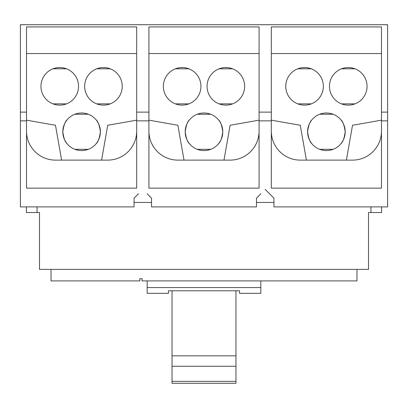 <?xml version="1.0" encoding="UTF-8"?>
<svg xmlns="http://www.w3.org/2000/svg" width="408" height="408" viewBox="0 0 408 408"><rect width="100%" height="100%" fill="white"/><g stroke="black" fill="none" stroke-linecap="round" stroke-linejoin="round"><path stroke-width="0.61" d="M172.033 366.262L235.967 366.262L235.967 355.837L172.033 355.837L172.033 383.285L235.967 383.285L235.967 381.353L172.033 381.353M235.967 355.837L235.967 290.792M172.033 355.837L172.033 290.792M235.967 381.353L235.967 366.262M147.166 280.908L147.166 293.342L168.479 293.342L168.479 290.792L239.522 290.792L239.522 293.342L260.834 293.342L260.834 280.908M147.166 287.569L260.834 287.569M219.091 68.799L232.611 68.799L219.091 68.799M175.389 68.799L188.909 68.799L175.389 68.799M197.243 149.318L210.757 149.318L197.243 149.318M197.243 114.25L210.757 114.25L197.243 114.25M96.691 68.799L110.211 68.799L96.691 68.799M52.989 68.799L66.509 68.799L52.989 68.799M74.843 114.25L88.358 114.25L74.843 114.25M341.491 68.799L355.011 68.799L341.491 68.799M297.789 68.799L311.309 68.799L297.789 68.799M319.642 114.25L333.158 114.25L319.642 114.25M51.036 269.367L51.036 280.908L139.842 280.908L139.842 278.69L142.061 278.69L142.061 280.908L356.964 280.908L356.964 269.367M88.358 149.318L74.843 149.318L88.358 149.318M333.158 149.318L319.642 149.318L333.158 149.318M311.87 143.703C309.912 142.122 308.489 138.149 307.606 131.784C308.489 125.419 309.912 121.451 311.87 119.865C309.912 121.451 308.489 125.419 307.606 131.784C308.489 138.149 309.912 142.122 311.87 143.703M311.309 103.867L297.789 103.867L311.309 103.867M355.572 159.956A28.988 28.988 0 0 0 381.48 131.131A28.988 28.988 0 0 1 352.492 160.12L300.308 160.12A28.988 28.988 0 0 1 271.32 131.131A28.988 28.988 0 0 0 297.228 159.956M300.273 125.266L271.32 120.161L300.273 125.266L306.418 160.12M218.53 143.703C220.488 142.122 221.911 138.149 222.794 131.784C221.911 125.419 220.488 121.451 218.53 119.865C220.488 121.451 221.911 125.419 222.794 131.784C221.911 138.149 220.488 142.122 218.53 143.703M219.091 103.867L232.611 103.867L219.091 103.867M230.127 125.266L259.08 120.161L230.127 125.266L223.982 160.12M233.172 159.956A28.988 28.988 0 0 0 259.08 131.131A28.988 28.988 0 0 1 230.092 160.12L177.908 160.12A28.988 28.988 0 0 1 148.92 131.131A28.988 28.988 0 0 0 175.389 160.012M244.642 86.333A18.794 18.794 0 0 1 225.854 105.126A18.794 18.794 0 0 1 207.06 86.333A18.794 18.794 0 0 1 225.854 67.544A18.794 18.794 0 0 1 244.642 86.333M200.94 86.333A18.794 18.794 0 0 1 182.147 105.126A18.794 18.794 0 0 1 163.358 86.333A18.794 18.794 0 0 1 182.147 67.544A18.794 18.794 0 0 1 200.94 86.333M175.389 103.867L188.909 103.867L175.389 103.867M222.794 131.784A18.794 18.794 0 0 1 204 150.578A18.794 18.794 0 0 1 185.207 131.784C186.089 138.149 187.512 142.122 189.47 143.703C187.512 142.122 186.089 138.149 185.207 131.784C186.089 125.419 187.512 121.451 189.47 119.865C187.512 121.451 186.089 125.419 185.207 131.784A18.794 18.794 0 0 1 204 112.991A18.794 18.794 0 0 1 222.794 131.784M184.018 160.12L177.873 125.266L148.92 120.161L177.873 125.266M96.13 143.703C98.088 142.122 99.511 138.149 100.394 131.784C99.511 125.419 98.088 121.451 96.13 119.865C98.088 121.451 99.511 125.419 100.394 131.784C99.511 138.149 98.088 142.122 96.13 143.703M96.691 103.867L110.211 103.867L96.691 103.867M107.727 125.266L136.68 120.161L107.727 125.266L101.582 160.12M110.772 159.956A28.988 28.988 0 0 0 136.68 131.131A28.988 28.988 0 0 1 107.692 160.12L55.508 160.12A28.988 28.988 0 0 1 26.52 131.131A28.988 28.988 0 0 0 52.989 160.012M122.242 86.333A18.794 18.794 0 0 1 103.454 105.126A18.794 18.794 0 0 1 84.66 86.333A18.794 18.794 0 0 1 103.454 67.544A18.794 18.794 0 0 1 122.242 86.333M78.54 86.333A18.794 18.794 0 0 1 59.747 105.126A18.794 18.794 0 0 1 40.958 86.333A18.794 18.794 0 0 1 59.747 67.544A18.794 18.794 0 0 1 78.54 86.333M52.989 103.867L66.509 103.867L52.989 103.867M100.394 131.784A18.794 18.794 0 0 1 81.6 150.578A18.794 18.794 0 0 1 62.807 131.784C63.689 138.149 65.112 142.122 67.07 143.703C65.112 142.122 63.689 138.149 62.807 131.784C63.689 125.419 65.112 121.451 67.07 119.865C65.112 121.451 63.689 125.419 62.807 131.784A18.794 18.794 0 0 1 81.6 112.991A18.794 18.794 0 0 1 100.394 131.784M61.618 160.12L55.473 125.266L26.52 120.161L55.473 125.266M340.93 143.703C342.888 142.122 344.311 138.149 345.194 131.784C344.311 125.419 342.888 121.451 340.93 119.865C342.888 121.451 344.311 125.419 345.194 131.784C344.311 138.149 342.888 142.122 340.93 143.703M341.491 103.867L355.011 103.867L341.491 103.867M352.527 125.266L381.48 120.161L352.527 125.266L346.382 160.12M367.042 86.333A18.794 18.794 0 0 1 348.254 105.126A18.794 18.794 0 0 1 329.46 86.333A18.794 18.794 0 0 1 348.254 67.544A18.794 18.794 0 0 1 367.042 86.333M323.34 86.333A18.794 18.794 0 0 1 304.546 105.126A18.794 18.794 0 0 1 285.758 86.333A18.794 18.794 0 0 1 304.546 67.544A18.794 18.794 0 0 1 323.34 86.333M345.194 131.784A18.794 18.794 0 0 1 326.4 150.578A18.794 18.794 0 0 1 307.606 131.784A18.794 18.794 0 0 1 326.4 112.991A18.794 18.794 0 0 1 345.194 131.784M148.92 53.555L259.08 53.555M107.692 160.12A28.988 28.988 0 0 0 108.62 160.104M26.52 53.555L136.68 53.555M271.32 53.555L381.48 53.555M352.492 160.12A28.988 28.988 0 0 0 353.42 160.104L352.492 160.12M26.393 206.897L26.393 212.532L39.494 212.532L39.494 269.367L368.506 269.367L368.506 212.532L381.608 212.532L381.608 206.897M147.171 193.785L151.541 198.155L151.541 206.897L256.459 206.897L256.459 198.155L260.829 193.785M381.48 112.118L381.48 188.134L271.32 188.134L271.32 26.933L381.48 26.933L381.48 112.118L387.6 112.118L387.6 24.715L20.4 24.715L20.4 206.897L134.059 206.897L134.059 198.155L138.429 193.785M136.68 112.118L136.68 188.134L26.52 188.134L26.52 26.933L136.68 26.933L136.68 112.118L148.92 112.118L148.92 26.933L259.08 26.933L259.08 112.118L271.32 112.118M259.08 112.118L259.08 188.134L148.92 188.134L148.92 112.118M269.571 193.785L265.2 189.414L273.941 198.155L273.941 206.897L387.6 206.897L387.6 120.86L381.48 120.86M259.08 120.86L271.32 120.86M136.68 120.86L148.92 120.86M273.941 202.455L256.459 202.455M151.541 202.455L134.059 202.455M37.052 206.897L37.052 212.532M370.949 212.532L370.949 206.897M20.4 112.118L26.52 112.118M20.4 120.86L26.52 120.86M387.6 112.118L387.6 120.86"/></g></svg>
